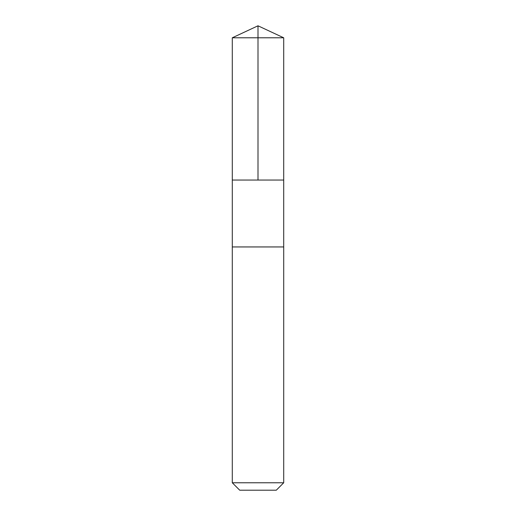 <?xml version="1.0" encoding="UTF-8"?>
<svg xmlns="http://www.w3.org/2000/svg" width="516" height="516" viewBox="0 0 516 516"><rect width="100%" height="100%" fill="white"/><g stroke="black" fill="none" stroke-linecap="round" stroke-linejoin="round"><path stroke-width="0.77" d="M236.741 180.045L283.703 180.045L283.71 37.791L232.29 37.791L232.297 180.045L283.703 180.045L283.703 246.945L232.297 246.945L232.297 180.045L236.741 180.045M283.71 246.945L232.29 246.945L232.29 482.776L283.71 482.776L283.71 246.945M283.71 482.776L276.286 490.2L239.714 490.2L232.29 482.776M258 180.045L258 25.8L232.29 37.791M258 25.8L283.71 37.791"/></g></svg>
